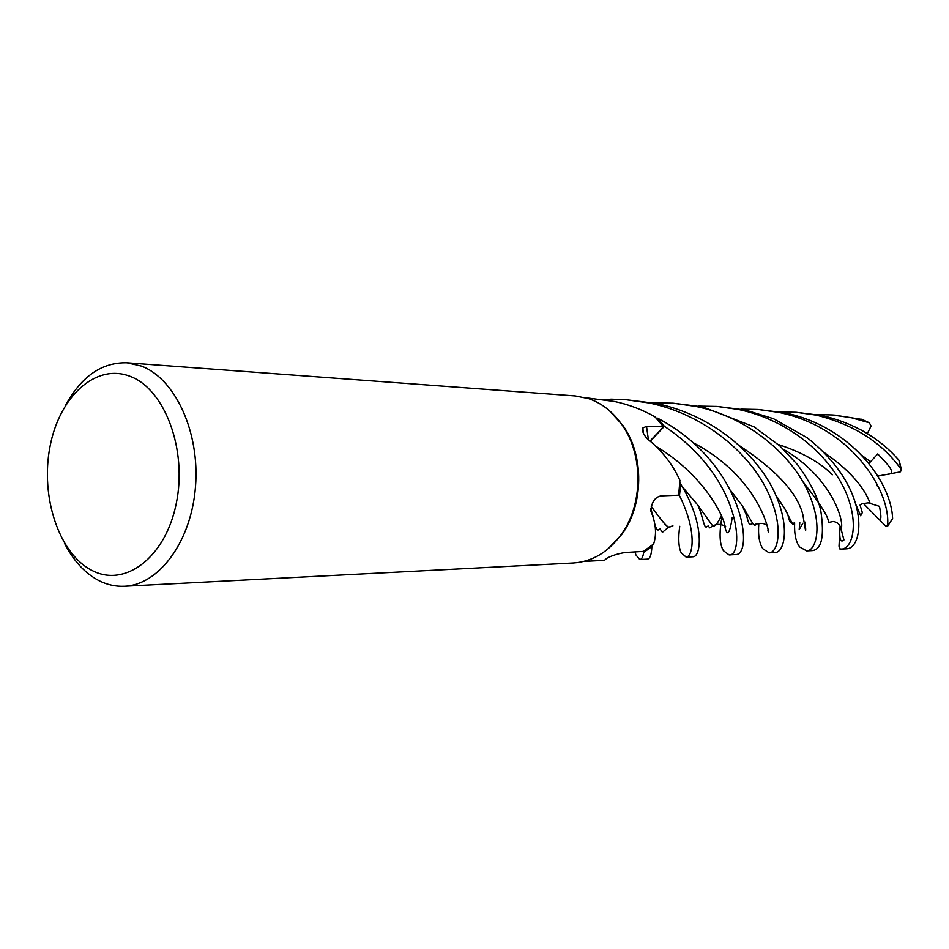 <?xml version="1.0" encoding="UTF-8"?>
<svg xmlns="http://www.w3.org/2000/svg" width="949" height="949" viewBox="0 0 949 949"><rect width="100%" height="100%" fill="white"/><g stroke="black" fill="none" stroke-linecap="round" stroke-linejoin="round"><path stroke-width="1.42" d="M729.069 554.904L735.629 554.56C753.969 555.556 745.06 464.322 657.633 418.189L664.347 426.338L650.302 441.19L664.383 426.303C743.625 479.043 744.123 557.324 729.069 554.904L723.411 550.693C719.508 544.085 719.045 532.828 722.011 516.885M686.139 557.134L693.043 556.778C700.837 556.98 705.57 525.094 680.694 484.014L679.437 495.615L677.764 495.236L679.484 495.615C698.191 533.492 692.272 557.099 686.139 557.134L681.168 552.721C678.582 547.371 678.096 538.581 679.709 526.339M643.398 433.337L642.841 427.987C641.749 430.561 643.22 434.156 647.265 438.782C661.726 450.312 672.616 464.18 679.923 480.396L678.665 495.2L661.216 495.876C655.047 496.968 651.583 501.997 650.812 510.965C655.878 523.018 656.85 533.907 653.719 543.658L651.88 546.494L643.683 552.365L643.268 551.405L643.695 552.413C642.947 557.087 641.643 559.459 639.78 559.53L635.877 554.892L635.095 551.903M609.175 410.442L623.185 425.84C644.371 455.674 643.79 504.939 621.915 534.251L607.668 549.21M583.932 561.393L604.43 560.337L606.897 558.237C612.247 555.426 618.416 553.504 625.391 552.496L643.469 551.393L652.26 544.963L651.88 546.494L652.26 544.963M642.841 427.987L646.518 426.374L663.6 426.813L654.822 416.741C642.129 409.565 628.701 404.488 614.537 401.498L585.735 397.761M65.92 404.677C81.685 376.136 102.065 362.174 127.036 362.791L575.296 395.947L588.439 398.58C601.773 403.088 613.018 411.913 622.188 425.057C643.659 455.306 643.078 505.283 620.895 535.011C607.882 552.389 592.034 561.713 573.338 562.982L124.426 586.257C115.695 586.66 107.237 584.798 99.052 580.681C84.924 573.279 73.358 560.729 64.378 543.03M127.036 362.791L141.425 366.089C175.245 378.71 199.99 432.246 195.482 486.849C191.283 541.499 159.041 584.987 124.426 586.257M130.333 376.433C164.901 389.315 187.499 449.909 176.241 503.599C165.494 557.502 125.078 587.822 92.172 570.527C59.075 554.002 40.226 497.015 49.953 446.943C59.218 396.67 95.896 362.743 130.333 376.433M610.836 400.751L604.845 399.743M611.026 400.786L610.978 399.232L605.996 399.826L610.978 399.232L611.026 400.786L610.978 399.173L625.747 399.683L649.448 403.017C705.309 414.737 748.951 453.48 766.875 489.945C784.847 526.707 778.002 553.042 769.129 552.828L762.925 548.795C759.283 543.54 757.907 535.082 758.82 523.409M650.053 441L663.6 426.813M656.234 418.129L657.562 418.177L656.234 418.118M657.562 418.177L664.347 426.338L650.267 441.166M650.777 508.593L653.019 516.244M677.776 495.224L679.437 495.615L680.658 483.943L679.875 482.626M639.78 559.53L647.218 559.151C649.97 559.044 651.512 554.857 651.868 546.577L643.683 552.365L643.268 551.405M657.633 418.189L664.383 426.303M769.129 552.828L775.191 552.508C784.55 552.543 791.371 524.927 771.964 487.027C751.881 449.47 709.828 414.891 656.85 403.55L625.747 399.683M680.694 484.014L679.484 495.615M817.077 414.606L832.036 414.938L851.241 417.69L869.331 422.803L871.063 426.077L867.339 433.574M862.178 419.47L834.646 415.152M653.339 402.851L673.078 403.183L695.736 406.386C749.461 417.346 792.534 456.576 807.979 491.677C823.839 526.315 815.677 551.167 806.662 550.883L799.746 547.027C795.879 542.14 794.183 534.073 794.633 522.852M806.662 550.883L812.225 550.598C821.751 549.53 824.598 536.185 820.766 510.562C817.824 497.205 810.055 481.89 797.457 464.619L779.864 445.935L754.075 426.86L702.77 406.896L673.078 403.183M651.868 546.577L643.695 552.413M780.244 411.961L796.235 412.293L816.306 415.152C853.886 424.535 882.155 442.59 901.111 469.316L901.491 470.087L900.293 471.878L887.92 474.227C898.015 473.848 885.251 462.068 877.754 453.93L868.893 463.503M899.308 460.811L898.845 460.099C879.26 437.762 853.637 422.922 821.953 415.555L796.235 412.293M698.749 406.101L717.183 406.445L738.713 409.505C792.498 421.107 830.956 458.023 845.773 492.068C859.735 524.856 851.87 548.724 841.668 549.068L839.568 548.854L839.023 546.161L839.735 532.674C839.675 540.159 841.075 542.579 843.946 539.945L840.944 528.605C839.995 524.524 837.445 522.152 833.293 521.487L828.441 522.472C828.987 517.656 820.446 504.026 802.807 481.582M841.668 549.068L847.931 548.688C858.062 546.731 864.871 522.875 850.968 491.179C842.332 471.938 827.753 454.144 807.243 437.797L773.482 418.711L745.262 409.98L717.183 406.445M740.872 409.126L758.097 409.47L778.88 412.424C852.843 427.643 891.514 493.089 887.481 526.185L885.642 526.007L876.39 516.719C883.187 524.524 880.506 513.231 879.521 506.363L868.157 502.84L862.119 503.777L860.055 505.058L862.333 512.602L860.696 515.805L856.034 504.927M887.386 526.541L892.618 518.569C891.455 482.626 851.763 426.67 784.847 412.862L758.097 409.47M756.246 523.978C755.274 525.782 754.099 525.604 752.735 523.445L742.438 505.995L731.027 491.048M756.104 524.026L754.218 524.821C759.39 522.828 763.494 522.899 766.531 525.034L766.804 524.987M672.924 525.829L668.452 527.229C665.64 525.438 659.875 518.439 651.168 506.232M672.58 525.912L669.318 527.217C667.218 526.897 664.086 523.753 659.923 517.786M865.215 432.293L859.723 429.233M799.793 522.602L799.188 529.601L802.83 523.29M776.294 496.042L784.977 509.127M787.362 513.587L787.812 514.536M790.149 519.328L792.368 523.528L793.945 523.065M794.064 523.018C793.269 524.856 792.391 524.489 791.43 521.914L784.633 508.403L776.068 495.508M829.26 522.199L828.441 522.472M876.579 485.307L878.477 486.896M721.489 515.698C717.871 522.994 715.143 526.422 713.316 525.983C716.27 523.718 720.374 523.812 725.629 526.256M721.477 515.675L719.923 518.498M715.997 524.844L712.699 525.971L697.752 505.058L682.272 486.671M839.735 532.674L840.114 526.256M887.92 474.227L877.837 476.054M605.794 399.814L610.978 399.173M876.39 516.719L863.246 503.326M648.404 439.66L646.518 426.374M861.526 419.221L869.331 422.803M898.845 460.099L901.111 469.316M892.618 518.569L887.481 526.185M767.871 530.064C770.766 545.39 767.48 481.855 692.817 442.495M870.162 503.326C863.649 486.102 848.287 469.162 824.088 452.495M805.06 522.104C806.401 535.046 805.677 532.603 802.878 514.761C797.421 493.124 776.436 470.218 739.959 446.042M840.944 528.617C845.001 524.275 833.602 478.474 783.53 449.34M870.447 461.712L862.024 455.544M732.225 517.632C729.33 536.339 726.554 537.656 723.885 521.582C717.954 504.832 696.791 470.787 656.234 446.516M623.185 425.84L622.188 425.057M621.915 534.251L620.895 535.011M752.735 523.445L750.244 524.524C749.33 524.963 748.109 521.974 746.59 515.58L742.438 505.995M668.452 527.229L662.402 532.318L660.101 528.925L658.143 529.993C657.005 530.1 655.949 528.202 654.964 524.311M778.204 444.464C802.035 452.293 820.102 462.388 832.38 474.773M791.43 521.914L790.825 522.104C789.995 522.508 788.963 519.886 787.741 514.251M787.516 513.777L784.633 508.403M712.699 525.971L709.793 527.846L708.168 525.936L706.27 527.039C703.802 527.608 702.711 515.556 697.752 505.058M847.931 548.688L845.381 548.878M899.261 460.656L901.491 470.087M832.036 414.938L837.386 415.33M869.759 422.981L861.811 419.304"/></g></svg>
